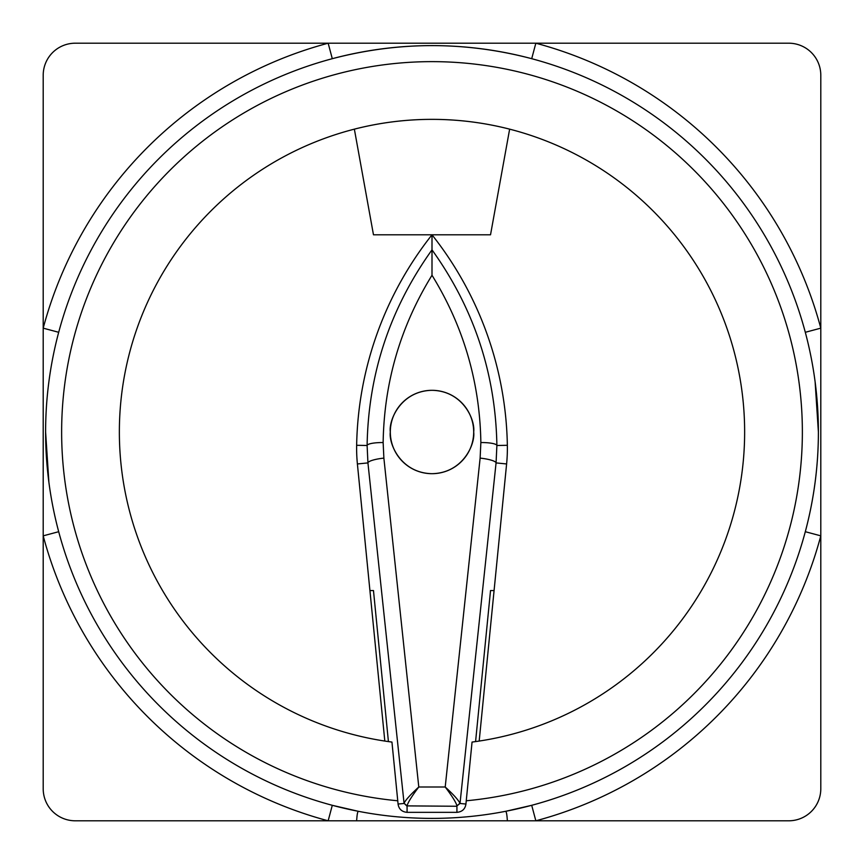 <?xml version="1.0" encoding="UTF-8"?>
<svg xmlns="http://www.w3.org/2000/svg" width="864" height="864" viewBox="0 0 864 864"><rect width="100%" height="100%" fill="white"/><g stroke="black" fill="none" stroke-linecap="round" stroke-linejoin="round"><path stroke-width="1.3" d="M390.312 432A41.688 41.688 0 0 0 432 473.688A41.688 41.688 0 0 0 473.688 432C475.362 419.807 462.856 390.884 432 390.312C401.144 390.884 388.638 419.807 390.312 432C388.638 444.193 401.144 473.116 432 473.688C462.856 473.116 475.362 444.193 473.688 432A41.688 41.688 0 0 0 432 390.312A41.688 41.688 0 0 0 390.312 432M805.313 332.294L820.8 328.158A402.43 402.43 0 0 0 535.842 43.2L531.706 58.687C465.361 41.256 398.898 41.256 332.294 58.687L328.158 43.2A402.43 402.43 0 0 0 43.2 328.158L43.2 788.735A32.065 32.065 0 0 0 75.265 820.8L788.735 820.8A32.065 32.065 0 0 0 820.8 788.735L820.8 75.265A32.065 32.065 0 0 0 788.735 43.2L75.265 43.2A32.065 32.065 0 0 0 43.2 75.265L43.2 328.158L58.687 332.294C49.982 364.954 45.619 398.185 45.608 432A386.392 386.392 0 0 1 432 45.608A386.392 386.392 0 0 1 818.392 432L815.108 381.715M480.125 458.114L480.859 442.552C479.876 382.32 463.59 326.56 432 275.26C400.41 326.56 384.124 382.32 383.141 442.552L383.875 458.114A16.038 3.208 173.9 0 0 367.934 462.91L367.114 445.489C368.323 373.831 389.945 308.621 432 249.847C474.001 308.459 495.634 373.669 496.886 445.489L496.066 462.91L460.004 803.466L456.948 805.885C456.289 803.045 453.179 797.828 447.617 790.225L445.208 787.007L480.125 458.114A16.038 3.208 6.1 0 1 496.066 462.91L506.606 463.957L494.078 590.555L490.525 590.555L475.578 741.593L472.057 742.068A312.638 312.638 0 0 0 744.638 432A312.638 312.638 0 0 0 432 119.362A312.638 312.638 0 0 0 119.362 432A312.638 312.638 0 0 0 391.943 742.068L388.422 741.593L373.475 590.555L369.922 590.555L384.815 741.064M456.926 812.344C462.143 811.847 465.145 809.093 465.934 804.049L466.247 800.777A370.364 370.364 0 0 0 802.364 432A370.364 370.364 0 0 0 432 61.636A370.364 370.364 0 0 0 61.636 432A370.364 370.364 0 0 0 397.753 800.777L398.066 804.049C398.844 809.082 401.846 811.847 407.074 812.344L456.926 812.344L456.926 806.252L407.052 805.885C407.776 802.948 410.886 797.731 416.383 790.225L418.792 787.007L445.208 787.007C453.33 794.416 458.233 799.826 459.94 803.239L456.948 805.885M506.606 463.957A160.326 160.326 0 0 0 507.352 445.295A349.229 349.229 0 0 0 432 234.792A349.229 349.229 0 0 0 356.648 445.295A160.326 160.326 0 0 0 357.394 463.957L369.922 590.555L373.475 590.555M509.641 129.146A312.638 312.638 0 0 0 354.359 129.146L373.475 234.792L490.525 234.792L509.641 129.146M407.074 812.344L407.074 806.252L404.06 803.239C405.594 799.999 410.497 794.588 418.792 787.007L383.875 458.114M397.753 800.777L391.943 742.068M472.057 742.068L466.247 800.777M479.185 741.064L494.078 590.555L490.525 590.555M507.352 820.8C506.995 814.655 506.401 811.501 505.58 811.328L531.706 805.313L535.842 820.8A402.43 402.43 0 0 0 820.8 535.842L805.313 531.706C814.018 499.046 818.381 465.815 818.392 432A386.392 386.392 0 0 1 432 818.392A386.392 386.392 0 0 1 45.608 432L48.892 482.285M58.687 531.706L43.2 535.842A402.43 402.43 0 0 0 328.158 820.8L332.294 805.313L358.42 811.328C357.599 811.48 357.016 814.644 356.648 820.8M432 275.26L432 234.792M480.859 442.552A16.038 3.218 -0.6 0 1 496.886 445.489L507.352 445.295M383.141 442.552A16.038 3.218 -179.4 0 0 367.114 445.489L356.648 445.295M407.052 805.885L404.06 803.239L367.934 462.91L357.394 463.957M403.996 803.466L398.066 804.049M460.004 803.466L465.934 804.049M818.392 432A386.392 386.392 0 0 1 432 818.392A386.392 386.392 0 0 1 45.608 432M358.42 811.328L346.108 808.726"/></g></svg>
